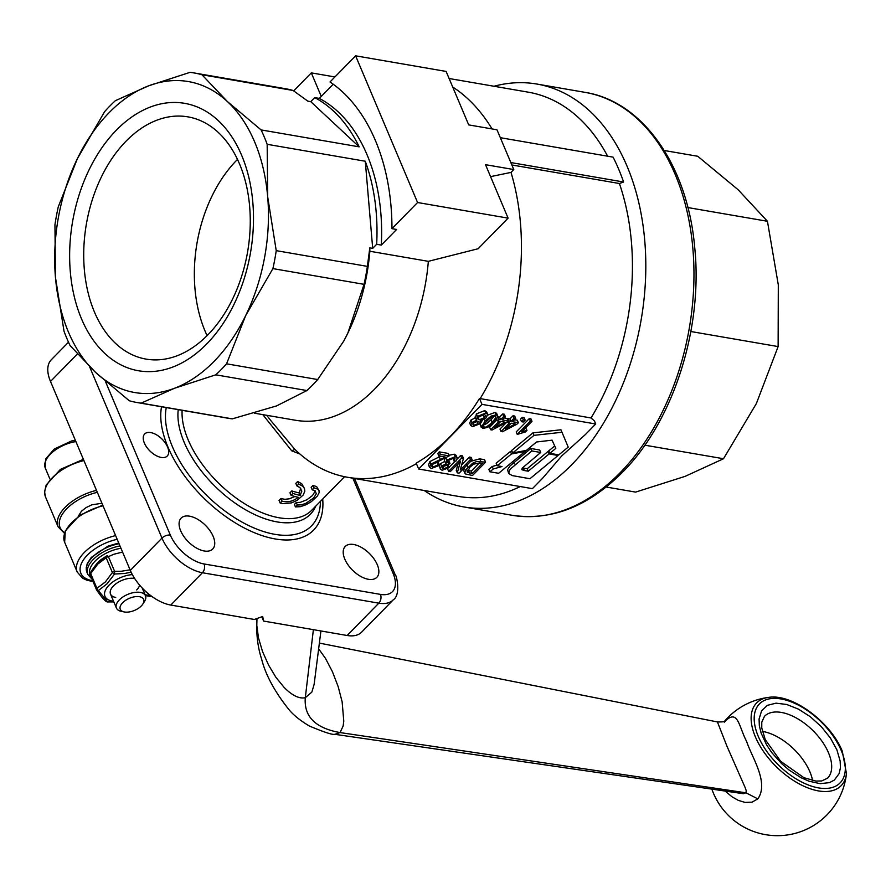 <?xml version="1.0" encoding="UTF-8"?>
<svg xmlns="http://www.w3.org/2000/svg" width="891" height="891" viewBox="0 0 891 891"><rect width="100%" height="100%" fill="white"/><g stroke="black" fill="none" stroke-linecap="round" stroke-linejoin="round"><path stroke-width="1.34" d="M558.078 455.479L549.101 453.931L528.252 471.205L524.342 470.537L521.825 469.657L522.204 468.131L540.714 452.483L531.882 450.969L511.1 468.41L509.474 470.314L508.683 473.466L512.214 475.571L529.945 478.734L558.078 455.479L557.744 454.688M540.714 452.483L539.668 450L530.836 448.485L510.042 465.937L507.525 469.713L508.683 473.466M549.123 451.637L548.054 451.447L527.205 468.722L522.416 467.875M549.101 453.931L548.054 451.447M528.252 471.205L527.205 468.722M531.882 450.969L530.836 448.485M511.924 451.191L510.409 451.47L496.164 463.231L497.211 465.726L501.978 466.539L493.269 468.978L492.222 466.494L488.825 469.29L489.883 471.773L498.637 473.288L525.122 451.414L511.467 453.953L510.409 451.47M525.122 451.414L524.821 450.701M511.467 453.953L497.211 465.726M496.978 465.158L492.222 466.494M493.269 468.978L489.883 471.773M549.836 453.33L558.813 454.878L568.213 447.104L561.987 432.269L534.01 435.343L512.67 452.962L526.325 450.423L536.549 441.981L552.064 440.165L555.806 448.373L549.836 453.33L548.789 450.835L554.703 445.945M561.987 432.269L560.94 429.785L532.952 432.859L511.623 450.467L512.67 452.962M534.01 435.343L532.952 432.859M94.457 312.05A122.913 81.805 -80.2 0 0 146.091 359.106A122.913 81.805 -80.2 0 0 233.008 298.151A122.913 81.805 -80.2 0 0 239.523 163.922A122.913 81.805 -80.2 0 0 187.89 116.855A122.913 81.805 -80.2 0 0 100.973 177.81A122.913 81.805 -80.2 0 0 94.457 312.05M241.639 155.29A135.688 90.303 99.8 0 1 206.723 343.959A135.688 90.303 99.8 0 1 81.493 318.811A135.688 90.303 99.8 0 1 116.409 130.131A135.688 90.303 99.8 0 1 241.639 155.29M215.778 374.821A167.241 111.308 -80.2 0 0 221.246 369.52A167.241 111.308 -80.2 0 0 226.559 363.818L317.697 379.544A167.241 111.308 99.8 0 1 312.396 385.235A167.241 111.308 99.8 0 1 306.916 390.548L215.778 374.821L174.458 388.287A157.774 105.004 -80.2 0 0 245.716 315.514A157.774 105.004 -80.2 0 0 267.679 196.788A157.774 105.004 -80.2 0 0 254.67 141.97A157.774 105.004 -80.2 0 0 227.495 101.641A157.774 105.004 -80.2 0 0 148.686 85.814A157.774 105.004 -80.2 0 0 77.417 158.576A157.774 105.004 -80.2 0 0 55.454 277.313A157.774 105.004 -80.2 0 0 68.462 332.12A157.774 105.004 -80.2 0 0 95.649 372.46A157.774 105.004 -80.2 0 0 174.458 388.287L141.168 403.133L232.306 418.859A167.241 111.308 99.8 0 1 228.296 418.28L137.158 402.554A167.241 111.308 -80.2 0 0 141.168 403.133M194.015 72.928L285.165 88.654A167.241 111.308 99.8 0 1 293.072 90.47L201.923 74.744A167.241 111.308 -80.2 0 0 194.015 72.928A167.241 111.308 -80.2 0 0 190.006 72.349L148.686 85.814L115.396 100.661A167.241 111.308 -80.2 0 0 109.927 105.962A167.241 111.308 -80.2 0 0 104.615 111.665L77.417 158.576L58.26 206.879A167.241 111.308 -80.2 0 0 54.941 224.833L55.454 277.313L64.007 331.174A167.241 111.308 -80.2 0 0 66.892 338.513A167.241 111.308 -80.2 0 0 70.077 345.563L95.649 372.46L129.251 400.738A167.241 111.308 -80.2 0 0 137.158 402.554M144.353 443.016A15.782 8.476 -135.6 0 1 144.687 433.973A15.782 8.476 -135.6 0 1 156.337 434.719A15.782 8.476 -135.6 0 1 167.564 447.015A15.782 8.476 -135.6 0 1 167.23 456.047A15.782 8.476 -135.6 0 1 155.58 455.301A15.782 8.476 -135.6 0 1 144.353 443.016M180.661 530.769A22.086 11.873 -135.6 0 1 181.129 518.116A22.086 11.873 -135.6 0 1 197.446 519.175A22.086 11.873 -135.6 0 1 213.161 536.382A22.086 11.873 -135.6 0 1 212.693 549.034A22.086 11.873 -135.6 0 1 196.376 547.987A22.086 11.873 -135.6 0 1 180.661 530.769M344.784 559.091A22.086 11.873 -135.6 0 1 345.251 546.439A22.086 11.873 -135.6 0 1 361.557 547.486A22.086 11.873 -135.6 0 1 377.283 564.694A22.086 11.873 -135.6 0 1 376.815 577.346A22.086 11.873 -135.6 0 1 360.499 576.299A22.086 11.873 -135.6 0 1 344.784 559.091M424.227 490.507A214.575 142.805 -80.2 0 0 463.955 506.968A214.575 142.805 -80.2 0 0 615.681 400.549A214.575 142.805 -80.2 0 0 627.064 166.216A214.575 142.805 -80.2 0 0 536.917 84.055A214.575 142.805 -80.2 0 0 493.97 86.249M500.319 137.693L613.086 157.139A208.271 138.606 99.8 0 1 618.688 169.212A208.271 138.606 99.8 0 1 623.589 182.009L619.401 183.513L511.846 164.958M481.986 404.369L595.711 423.993L585.376 434.552L561.742 455.925L542.742 478.088L532.406 488.647L418.67 469.022L481.986 404.369L479.492 398.477L591.023 417.968A205.108 136.501 -80.2 0 0 619.401 183.513M591.023 417.968L594.431 420.942L595.711 423.993M262.778 414.616L291.702 450.813L294.854 449.409L295.534 450.011A205.108 136.501 -80.2 0 0 347.613 477.286L458.598 496.432A205.108 136.501 -80.2 0 0 520.277 486.553M207.102 335.64A122.913 81.805 99.8 0 1 205.086 331.129A122.913 81.805 99.8 0 1 237.507 159.411M89.546 366.624L161.973 538.086L130.32 570.418A37.867 20.348 44.4 0 0 147.383 592.916A37.867 20.348 44.4 0 0 170.771 605.056L202.424 572.735A6.315 4.199 -80.2 0 0 204.451 568.592A6.315 4.199 -80.2 0 0 204.05 563.958A31.553 16.951 -135.6 0 1 170.337 535.09L105.327 381.17M68.507 342.189L51.299 359.764A37.867 20.348 44.4 0 0 49.74 361.768A37.867 20.348 44.4 0 0 50.497 381.459L77.394 353.994M417.578 202.513L508.093 218.139L485.517 164.679L513.784 169.557L505.386 149.666L496.978 129.774L468.711 124.896L446.124 71.436L355.609 55.821L417.578 202.513L391.962 228.664L396.606 229.466L381.303 245.092L376.67 244.29A167.241 111.308 -80.2 0 0 365.277 161.238L267.166 144.309L267.679 196.788L276.232 250.649L367.37 266.376A167.241 111.308 99.8 0 1 364.051 284.329L272.913 268.603A167.241 111.308 -80.2 0 0 276.232 250.649M267.166 144.309A167.241 111.308 -80.2 0 0 264.282 136.969A167.241 111.308 -80.2 0 0 261.096 129.919L359.196 146.848A167.241 111.308 -80.2 0 0 314.701 97.598L310.736 101.652L359.196 146.848M606.203 487.032L635.595 492.099L685.079 476.373L723.503 458.742L756.336 403.612L778.121 346.577L690.848 331.519M778.121 346.577L778.3 284.875L767.441 221.28L687.874 207.558M767.441 221.28L738.116 189.727L697.742 156.27L664.263 150.501M723.503 458.742L644.828 445.177M508.093 218.139L478.111 248.745L428.337 261.341L369.843 251.251L369.81 247.843L367.37 266.376M369.81 247.843L372.694 248.344L365.277 161.238M272.913 268.603L245.716 315.514L226.559 363.818M201.923 74.744L227.495 101.641L261.096 129.919M170.337 535.09A6.315 3.274 -22.9 0 0 165.971 535.636A6.315 3.274 -22.9 0 0 161.973 538.086A37.867 20.348 44.4 0 0 179.046 560.595A37.867 20.348 44.4 0 0 202.424 572.735L378.82 603.162L347.167 635.495A37.867 20.348 44.4 0 0 361.623 632.153L393.276 599.821C401.251 594.698 396.317 574.183 395.248 574.873A6.315 3.274 -22.9 0 1 395.348 575.207M334.927 76.949L311.315 72.873L293.674 90.893M311.315 72.873L321.261 96.428M130.32 570.418L50.497 381.459M347.167 635.495L263.613 621.072L262.7 616.472L254.325 619.468L170.771 605.056M376.67 244.29L372.694 248.344M513.784 169.557L511 172.397L490.562 176.641M607.629 156.203A205.108 136.501 -80.2 0 0 528.341 92.185L449.12 78.508M492.032 128.917A205.108 136.501 -80.2 0 0 452.706 87.017M623.589 182.009L510.821 162.552M480.026 398.823A205.108 136.501 -80.2 0 0 511 172.397M347.613 477.286A205.108 136.501 -80.2 0 0 416.409 463.654M418.67 469.022L416.186 463.131A204.785 136.29 -80.2 0 0 479.492 398.477M254.403 413.179L295.355 420.24A157.774 105.004 -80.2 0 0 428.337 261.341M343.781 341.03A157.774 105.004 -80.2 0 0 343.803 340.975A157.774 105.004 -80.2 0 0 347.835 333.134A157.774 105.004 -80.2 0 0 369.843 251.251M472.898 424.762L473.778 425.33L473.678 422.835L477.843 421.165L477.921 423.682L473.778 425.33L472.731 422.846L476.897 421.165M479.202 419.828L477.999 418.748L479.124 416.632L484.437 414.438L485.606 415.518L484.481 417.623L479.202 419.828L478.144 417.344L484.058 414.393M466.472 469.98L471.272 471.116L479.291 462.93M483.334 426.555L484.214 427.134C482.165 427.19 483.033 425.219 486.831 421.22C490.841 417.278 493.491 415.607 494.783 416.22C496.822 416.175 495.942 418.146 492.155 422.134C488.157 426.076 485.506 427.736 484.214 427.134L483.167 424.651C484.459 425.252 487.11 423.593 491.108 419.65L494.082 416.208M470.771 425.62L469.713 423.136L470.96 420.051L475.538 417.734L476.384 413.87L484.704 410.606L486.62 411.798L487.667 414.282L485.751 413.09L477.442 416.353L476.585 420.218L472.007 422.534L470.66 425.23L472.475 426.678L479.648 423.916L480.316 420.864L486.163 417.912L487.667 414.282M464.846 473.166L465.592 473.99L472.531 475.482L485.573 462.173L476.796 461.427L472.531 463.298L465.458 470.125L464.846 473.166L463.799 470.682L464.267 467.898M470.738 461.293L479.714 458.854L484.515 459.678L485.573 462.173M449.298 467.096L455.134 461.148M457.161 459.077L460.602 455.557L462.418 455.869L463.465 458.353L461.661 458.041L460.602 455.557M461.616 465.024L469.401 457.072L471.094 457.373L472.141 459.856L470.448 459.567L469.401 457.072M461.661 458.041L448.619 471.35L450.3 471.64L460.536 461.193L457.306 472.854L456.248 470.37L458.108 463.676M442.448 468.343L443.362 468.933L443.217 466.494L448.351 464.801L449.955 463.387L447.549 462.696L448.552 460.346L454.031 458.041L455.011 458.642L454.054 461.104L455.891 461.17L457.228 458.208L455.323 456.693L446.77 460.079L446.035 463.788L441.568 466.171L440.288 468.833L442.07 470.281L449.476 467.53L448.128 466.962L443.362 468.933L442.315 466.45L447.082 464.467M447.56 464.668L449.476 467.53M440.388 469.223L439.285 465.592M439.463 465.113L440.522 463.688L444.988 461.293M446.035 463.788L444.319 460.636L444.809 458.698M448.93 455.279L454.276 454.198L456.069 455.323L457.116 457.818M454.054 461.104L453.441 457.996M448.619 463.376L447.572 460.892L448.908 460.903L449.955 463.387M432.826 467.118L431.779 464.634L437.002 462.396L438.506 462.863L439.564 465.347L438.049 464.879L432.826 467.118L431.667 466.16L432.569 464.378L449.187 455.891L440.377 454.377L438.84 455.947L437.793 453.463L439.33 451.882L448.14 453.408L449.187 455.891M438.84 455.947L445.377 457.072L430.921 464.055L429.562 467.374L428.515 464.89L429.874 461.571L440.51 456.237M530.345 421.042L517.259 434.407L516.212 431.923L529.299 418.558L530.936 418.848L531.994 421.332L530.345 421.042L529.299 418.558M525.545 427.903L527.004 430.331L521.792 431.745L531.994 421.332M523.318 419.828L521.502 421.688L520.444 419.204L522.271 417.344L524.131 417.667L525.178 420.151L523.318 419.828L522.271 417.344M501.054 431.545L502.39 431.779L516.914 424.205L518.384 422.702L512.615 421.71L515.733 418.525L514.085 418.235L510.966 421.432L509.162 421.12L507.692 422.612L509.496 422.924L501.054 431.545L499.996 429.061L506.456 422.479M507.38 419.371L508.104 418.625L509.919 418.937L513.038 415.752L514.675 416.041L515.733 418.525M514.541 419.739L517.326 420.218L518.384 422.702M490.696 429.763L492.044 429.997L506.556 422.423L508.026 420.92L502.257 419.928L505.375 416.743L503.738 416.453L500.619 419.639L498.804 419.327L497.334 420.83L499.149 421.142L490.696 429.763L489.649 427.279L496.922 419.85M497.802 416.854L499.561 417.155L502.68 413.97L504.328 414.248L505.375 416.743M504.195 417.957L506.979 418.436L508.026 420.92M480.138 424.06L482.833 428.471L487.778 427.301L493.837 422.423L497.779 416.943L497.69 415.874L496.153 414.883L491.208 416.052L485.15 420.92L481.274 427.502L480.138 424.06L482.254 420.452M487.8 415.117L495.106 412.399L496.643 413.379L497.69 415.874M494.783 416.22L495.652 416.788M500.787 421.421L504.952 422.145L494.906 427.424L500.787 421.421M503.738 416.453L502.68 413.97M500.619 419.639L499.561 417.155M498.804 419.327L497.791 416.91M497.334 420.83L496.655 419.193M511.144 423.214L515.31 423.927L505.264 429.217L511.144 423.214M514.085 418.235L513.038 415.752M510.966 421.432L509.919 418.937M509.162 421.12L508.104 418.625M507.692 422.612L507.291 421.677M521.502 421.688L523.351 422.011L525.178 420.151M517.259 434.407L525.445 431.912L527.004 430.331M440.377 454.377L439.33 451.882M438.049 464.879L437.002 462.396M440.288 459.188L439.23 456.704M429.562 467.374L431.444 468.454L439.564 465.347M448.128 466.962L447.171 464.668M457.306 472.854L459.11 473.166L472.141 459.856M448.619 471.35L447.583 468.889M470.448 459.567L460.235 469.991L463.465 458.353M467.129 471.517L467.519 472.464L469.757 467.318L473.555 464.189L479.425 462.952L482.276 463.443L472.319 473.6L467.218 472.052M472.319 473.6L471.272 471.116M480.494 420.842L480.728 421.398L480.316 420.864M474.97 417.066L476.585 420.218M477.843 421.165L478.745 421.744M298.763 484.013L296.892 485.918L299.933 487.566L301.826 491.141L300.122 495.429A88.354 47.479 -135.6 0 1 292.894 493.425L291.034 495.329A88.354 47.479 44.4 0 0 298.262 497.334C293.15 501.343 287.726 502.613 282.001 501.132L280.142 503.025L282.692 503.671L291.524 502.88L297.149 500.363L303.207 495.006L304.822 491.141L304.455 488.502L302.795 486.274L298.763 484.013L297.683 481.474L301.737 483.757L304.455 488.502M280.142 503.025L279.061 500.486L280.932 498.592L284.908 499.305L289.33 498.804L294.91 496.487M296.892 485.918L295.823 483.379L297.683 481.474M282.001 501.132L280.932 498.592M300.122 495.429L299.075 492.935L300.757 488.391M292.894 493.425L291.825 490.908A85.202 45.775 44.4 0 0 299.075 492.935M291.034 495.329L289.965 492.812L291.825 490.908M314.066 487.912L312.206 489.805L315.102 490.785L316.316 493.77L313.621 498.013L305.813 503.37L301.347 504.841L297.304 505.019L295.444 506.923L300.479 506.667L306.036 504.74L311.36 501.622L317.341 496.109L319.134 492.701L319.011 490.607L317.675 489.103L314.066 487.912L313.019 485.417L316.617 486.597L319.011 490.607M295.444 506.923L294.398 504.44L296.257 502.535L300.289 502.346L306.927 499.751L312.552 495.485L315.303 490.93M312.206 489.805L311.159 487.321L313.019 485.417M297.304 505.019L296.257 502.535M294.843 449.376L271.332 421.209M291.702 450.813L299.966 454.054M293.072 90.47L307.84 101.151L310.736 101.652M263.613 621.072L261.798 616.795M355.609 55.821L330.004 81.972A189.338 125.999 99.8 0 1 391.962 228.664M314.701 97.598L319.346 98.4L333.212 84.233M306.916 390.548L276.578 405.906L232.306 418.859M364.051 284.329L347.835 333.134L343.748 341.097L317.697 379.544M381.303 245.092A167.241 111.308 -80.2 0 0 319.346 98.4M78.263 516.257L81.449 511.222L86.071 507.592L91.818 504.841L101.942 503.248M724.294 722.167L725.731 720.864C725.374 721.654 722.612 722.022 717.422 721.944L726.989 746.302L745.099 787.455L746.268 790.807L745.878 792.79L743.417 793.714L334.816 734.307L340.061 732.569C315.392 728.159 303.798 716.542 305.301 697.698L313.387 629.659M725.842 791.631L731.901 796.71L738.227 800.341L745.099 802.435L752.026 802.167L757.84 798.871C769.267 782.543 751.87 757.484 746.691 741.624C738.561 725.965 738.104 708.746 725.04 721.209L725.018 721.242M141.301 605.958A12.686 6.571 -22.9 0 1 124.228 611.95A12.686 6.571 -22.9 0 1 122.646 602.739A12.686 6.571 -22.9 0 1 138.283 596.569A12.686 6.571 -22.9 0 1 142.816 604.087A12.686 6.571 -22.9 0 1 141.301 605.958M142.816 604.087L144.442 601.592A15.782 8.175 157.1 0 0 145.478 595.767A15.782 8.175 157.1 0 0 134.341 592.47A15.782 8.175 157.1 0 0 119.338 599.91A15.782 8.175 157.1 0 0 116.409 608.052A15.782 8.175 157.1 0 0 121.31 611.36L124.228 611.95M134.652 578.493A15.782 8.175 157.1 0 0 113.447 585.944A15.782 8.175 157.1 0 0 110.517 594.085A15.782 8.175 157.1 0 0 115.741 597.449M136.646 589.942A15.782 8.175 157.1 0 0 139.675 585.198M132.336 574.606A21.774 11.282 157.1 0 0 107.221 587.258A21.774 11.282 157.1 0 0 112.199 601.057A21.774 11.282 157.1 0 0 113.536 601.247M131.1 572.178L124.74 573.47L114.538 574.027L106.998 583.872L98.311 590.599L107.722 601.904L113.814 601.893M122.568 552.064L113.925 554.224L108.39 556.63A2.517 1.103 63.4 0 0 106.898 555.85L106.898 555.85A2.517 1.103 63.4 0 0 106.875 555.873A2.517 1.659 61.3 0 0 106.82 555.895A2.517 1.659 61.3 0 0 106.174 557.788L97.743 564.114L90.693 573.604A2.517 0.936 -149.2 0 1 90.381 572.635A2.517 0.936 -149.2 0 1 90.637 572.445L97.943 562.555L106.653 555.995M106.931 555.839L106.898 555.85A2.517 2.517 0 0 0 106.82 555.895L106.82 555.895C98.801 560.851 98.099 561.274 90.381 572.635A2.517 2.517 0 0 0 90.225 574.895A2.517 1.303 157.1 0 0 90.325 575.074L96.395 589.419M106.196 601.425A2.517 2.406 126.8 0 0 106.229 601.447L106.229 601.447A2.517 2.517 0 0 0 107.644 601.948L107.722 601.904A2.517 2.406 126.8 0 1 106.229 601.447C104.303 600.345 101.129 596.547 96.685 590.065A2.517 1.682 145.6 0 1 96.551 589.797A2.517 1.303 157.1 0 1 96.44 589.619L90.225 574.895A2.517 1.303 157.1 0 1 90.693 573.604L96.907 588.316A2.517 1.303 157.1 0 0 96.751 588.494A2.517 1.303 157.1 0 0 96.44 589.619A2.517 2.517 0 0 0 96.685 590.065L96.685 590.065A2.517 1.682 145.6 0 0 98.311 590.599A2.517 1.659 -118.7 0 1 96.907 588.316L105.338 582.001L112.4 572.512L106.174 557.788A2.517 1.303 157.1 0 1 108.39 556.63L114.605 571.354L121.131 571.287L130.075 569.828M90.169 574.617A2.517 2.406 126.8 0 1 90.336 572.946M112.578 572.334A2.517 1.303 157.1 0 0 112.4 572.512A2.517 0.936 30.8 0 0 114.538 574.027L114.605 571.354A2.517 1.303 157.1 0 0 112.578 572.334M113.814 601.904L107.599 601.926M515.221 464.768L514.174 462.284M524.342 470.537L523.295 468.042M344.561 476.707L311.705 510.265A85.202 45.775 -135.6 0 1 279.184 517.782A85.202 45.775 -135.6 0 1 188.157 439.831A85.202 45.775 -135.6 0 1 182.132 410.305M178.245 409.637A87.051 46.766 44.4 0 0 184.17 442.292A87.051 46.766 44.4 0 0 277.168 521.926A87.051 46.766 44.4 0 0 315.77 506.099M320.415 501.366A95.972 51.567 -135.6 0 1 274.874 534.333A95.972 51.567 -135.6 0 1 172.342 446.536A95.972 51.567 -135.6 0 1 166.272 407.577M161.538 406.753A100.438 53.961 44.4 0 0 193.258 486.842A100.438 53.961 44.4 0 0 275.263 538.966A100.438 53.961 44.4 0 0 322.698 499.027M393.276 599.821A37.867 20.348 44.4 0 1 378.82 603.162A6.315 4.199 -80.2 0 0 380.847 599.019A6.315 4.199 -80.2 0 0 380.446 594.386L204.05 563.958M352.881 478.2L393.154 573.526A6.315 3.274 -22.9 0 1 395.248 574.873L354.529 478.478M512.102 515.276C551.262 521.023 588.038 506.712 622.408 472.33C673.551 421.276 703.3 327.843 694.624 246.573C687.451 165.659 642.912 101.429 585.064 92.363A214.575 142.805 99.8 0 1 675.211 174.513A214.575 142.805 99.8 0 1 620.002 472.887A214.575 142.805 99.8 0 1 512.102 515.276L463.955 506.968M393.154 573.526A31.553 16.951 -135.6 0 1 380.446 594.386M492.155 422.134L491.108 419.65M496.153 414.883L495.106 412.399M485.15 420.92L484.091 418.436M430.921 464.055L429.874 461.571M455.323 456.693L454.276 454.198M446.77 460.079L445.723 457.595M441.568 466.171L440.522 463.688M469.524 473.121L468.466 470.637M480.761 461.338L479.714 458.854M467.964 467.007L466.906 464.512M472.007 422.534L470.96 420.051M484.481 417.623L483.423 415.139M477.921 423.682L476.863 421.187M485.751 413.09L484.704 410.606M477.442 416.353L476.384 413.87M119.06 543.755A29.035 15.036 157.1 0 0 86.917 572.278L87.841 574.483A29.035 15.036 -22.9 0 1 119.984 545.96M120.964 548.266A27.276 14.133 157.1 0 0 95.86 560.372A27.276 14.133 157.1 0 0 91.071 576.9M97.331 492.333A36.342 18.822 157.1 0 0 60.666 517.303A36.342 18.822 157.1 0 0 64.642 532.562M93.032 581.533L87.028 580.275L82.64 578.237L77.239 572.067A37.867 19.613 -22.9 0 1 77.885 561.508A37.867 19.613 -22.9 0 1 84.266 552.531A37.867 19.613 -22.9 0 1 115.607 535.602M103.022 505.81A37.867 19.613 157.1 0 0 65.299 531.715A37.867 19.613 157.1 0 0 64.653 542.274L65.288 530.925L79.544 515.343L102.743 505.141M145.601 591.334L144.208 592.76M145.033 594.698L150.857 595.7M117.178 539.311A34.994 18.132 157.1 0 0 87.34 555.16A34.994 18.132 157.1 0 0 81.437 563.457A34.994 18.132 157.1 0 0 92.686 580.732M64.408 533.275L58.127 526.826A37.867 19.613 -22.9 0 1 58.773 516.268A37.867 19.613 -22.9 0 1 96.495 490.362M83.91 460.569A37.867 19.613 157.1 0 0 46.187 486.475A37.867 19.613 157.1 0 0 45.541 497.033L44.55 491.977L46.165 484.994L60.421 469.379L83.386 459.322M256.976 618.521L256.797 625.46L258.49 637.911L262.511 651.466L268.514 664.976L275.92 677.338L284.162 687.462C292.27 695.593 299.309 699.001 305.301 697.698L311.872 692.073L314.122 684.399L320.916 630.962M757.84 798.871L745.878 792.79L340.061 732.569L343.124 726.031L343.781 721.164L342.133 701.818L338.201 686.716L332.432 671.703L325.471 658.371L318.644 648.826M724.305 721.532A69.42 69.42 0 0 1 768.699 697.375A59.14 31.775 44.4 0 0 755.368 736.835A59.14 31.775 44.4 0 0 807.012 787.555A59.14 31.775 44.4 0 0 846.45 773.511A69.42 69.42 0 0 1 712.032 789.604M841.271 750.59A56.445 30.327 -135.6 0 1 818.539 787.9A56.445 30.327 -135.6 0 1 758.23 736.267A56.445 30.327 -135.6 0 1 780.962 698.956A56.445 30.327 -135.6 0 1 841.271 750.59M828.519 752.839A44.182 23.734 -135.6 0 1 827.594 778.144L821.691 780.962L815.933 781.073L803.972 777.709L780.716 761.36L765.235 739.563L761.772 728.025L761.772 722.233L764.467 716.319A44.182 23.734 -135.6 0 1 797.089 718.424A44.182 23.734 -135.6 0 1 828.519 752.839M836.894 749.832L830.412 738.015L821.29 726.655L810.32 716.743L798.436 709.125L786.675 704.469L776.028 703.166L767.429 705.327L761.616 710.773L759.076 719.026L759.344 725.753L761.148 733.148L766.605 744.909L771.873 752.728L781.708 763.71L789.181 770.114L801.065 777.732L808.995 781.195L820.121 783.646L829.488 782.632L834.355 780.059L839.122 773.622L840.425 767.83L840.168 761.103L836.894 749.832M812.581 780.538A44.182 23.734 44.4 0 0 809.908 771.851A44.182 23.734 44.4 0 0 762.384 731.388M49.885 478.946L45.307 468.098A26.819 13.9 -22.9 0 1 50.286 454.254A26.819 13.9 -22.9 0 1 75.902 441.591M536.917 84.055L585.064 92.363M266.676 415.295L271.376 421.276M92.018 579.161L87.841 574.483M118.737 543.009L107.978 546.138L91.261 557.443L87.207 563.713L86.204 567.89L86.917 572.278M334.771 734.295C332.621 734.997 324.157 732.235 309.355 726.009C300.256 720.585 293.406 715.072 288.818 709.459C274.673 691.65 265.629 674.955 261.698 659.373C257.722 647.323 256.129 633.947 256.909 619.234M768.699 697.375C792.311 693.432 830.746 722.122 842.318 751.269L846.45 773.511M319.379 643.09L717.433 721.944M152.339 596.781L145.4 595.578M77.239 572.067L64.653 542.274M58.127 526.826L45.541 497.033M75.345 440.277L71.525 440.989L54.251 449.031L45.831 458.776L45.307 468.098M145.478 595.767L142.192 587.993M116.409 608.052L110.517 594.085"/></g></svg>
